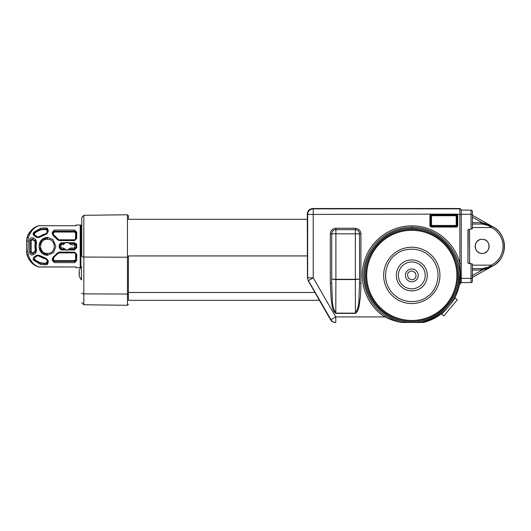 <?xml version="1.0" encoding="UTF-8"?>
<svg xmlns="http://www.w3.org/2000/svg" width="531" height="531" viewBox="0 0 531 531"><rect width="100%" height="100%" fill="white"/><g stroke="black" fill="none" stroke-linecap="round" stroke-linejoin="round"><path stroke-width="0.8" d="M440.046 311.67A45.978 45.978 0 0 1 375.517 303.639A45.978 45.978 0 0 1 383.548 239.116A45.978 45.978 0 0 1 448.071 247.141A45.978 45.978 0 0 1 440.046 311.67A45.978 45.978 0 0 0 448.071 247.141M480.82 239.435L480.11 239.614M479.208 239.952L477.462 241.101M477.017 241.539L475.696 243.556M475.557 243.915L475.119 246.238M475.119 246.344L475.53 248.694M475.696 249.132L476.201 250.088M476.353 250.32L476.918 251.044M477.542 251.654L479.121 252.69M480.011 253.041L480.84 253.254M482.155 253.38C473.081 253.811 473.081 238.87 482.155 239.308C491.235 238.87 491.235 253.811 482.155 253.38M79.438 270.186L79.404 270.166A10.116 10.116 0 0 1 81.396 266.615L81.396 279.85L81.754 279.85L81.396 279.85A10.116 10.116 0 0 1 79.404 276.299L79.438 276.279A10.082 9.93 -90 0 1 79.013 274.169L79.438 274.096A9.877 8.556 -90 0 1 79.438 272.37L79.013 272.297A10.082 9.93 -90 0 1 79.438 270.186L79.404 270.166A10.116 10.116 0 0 1 80.891 267.246L80.891 225.025L81.754 225.025L81.754 217.405L83.818 215.314L83.818 304.748L127.447 305.279L127.447 294.055A0.976 0.339 -0 0 0 128.429 293.716C128.429 307.568 128.429 307.568 128.429 293.716L128.429 256.891A0.976 0.339 180 0 1 127.453 257.23A0.976 0.339 180 0 1 127.447 257.23L127.447 214.783L128.429 215.759L128.429 219.31L307.303 219.31L307.303 214.086L307.641 214.424C307.973 211.046 309.832 209.187 313.217 208.856L313.217 214.424L307.641 214.424L307.641 277.846L313.217 277.846L308.186 280.687L307.449 277.899L307.303 219.31M81.396 266.615L81.754 266.615M79.438 276.279L79.404 276.299A10.116 10.116 0 0 0 81.396 279.85M307.449 277.899L307.641 277.846A5.575 5.575 75 0 0 308.385 280.633L330.939 319.695L335.765 316.914L335.765 322.483A5.575 5.575 -90 0 1 330.939 319.695L330.547 319.695L319.363 300.334L128.429 300.334L128.429 292.468L314.943 292.468L308.186 280.687M402.04 322.483L401.901 322.483C397.978 321.965 389.907 319.728 384.862 316.914L385.619 315.739C391.5 319.323 396.969 321.574 402.04 322.483L423.34 322.483A48.487 48.487 0 0 0 441.347 313.828C441.792 315.049 456.056 298.057 454.782 297.818L457.257 299.896L443.823 315.905L457.257 299.896M441.347 313.828L443.823 315.905M81.754 293.145A2.091 0.723 -0 0 0 83.818 293.869L127.447 294.055L127.447 257.23L83.818 257.044A2.091 0.723 -0 0 1 81.754 256.327L81.754 224.812M58.237 239.78L53.717 235.485L53.02 234.277L53.439 234.543L53.439 232.99L53.02 232.684L53.02 234.277L52.323 233.866L53.372 235.737L57.341 239.607L59.087 240.583L74.619 240.583L76.71 238.419L76.013 238.678L76.013 232.684L76.71 232.226L74.619 230.062L54.414 230.062L52.323 232.226L53.02 232.684L54.414 231.297L54.414 232.034L74.619 232.034L74.619 231.297L75.701 231.808M47.033 232.478L46.151 233.448L38.683 236.799L37.495 236.899L34.688 235.08L34.508 233.594C37.064 230.965 40.177 229.618 43.847 229.551L46.058 229.551L47.033 230.527L47.033 232.478L47.451 232.478L47.451 230.527L48.148 229.996L47.259 228.224L46.058 227.938L40.621 228.224L33.692 232.379C32.816 233.501 32.949 234.596 34.077 235.671L36.885 237.549L39.433 237.324L46.263 234.158L47.451 232.478A1.394 1.394 0 0 1 47.445 232.578M30.732 249.543L30.732 252.125L29.617 252.444C30.002 254.721 31.289 255.464 33.486 254.661L35.597 253.221L36.612 250.161L36.022 246.344L36.612 242.521L35.597 239.461L33.486 238.021C31.289 237.224 30.002 237.961 29.617 240.244L30.732 240.563L32.125 239.169L34.993 240.762A1.394 1.394 0 0 1 35.61 242.143M47.451 237.324C42.201 237.981 39.394 240.981 39.022 246.344C39.394 251.701 42.201 254.707 47.451 255.358L53.512 252.61L55.881 246.344L53.02 239.574L47.451 237.324L47.451 239.308C56.525 238.85 56.525 253.831 47.451 253.38C38.371 253.831 38.371 238.85 47.451 239.308M75.853 244.306A1.394 1.394 0 0 1 76.013 244.95L74.619 243.556L69.787 243.556L68.632 242.74L60.999 242.74L59.2 244.844L59.2 247.838L60.999 249.942L60.999 249.125L59.884 248.01L60.999 249.125L64.125 249.125L66.952 250.313L63.355 248.01L60.999 248.01L60.846 249.119M76.252 243.556L76.71 244.904L74.619 242.74L68.632 242.74M26.922 254.402A13.932 13.932 0 0 0 27.021 254.794C29.417 261.444 33.294 265.493 38.65 266.934L38.65 266.934A17.417 17.417 0 0 1 37.13 266.383A17.417 17.417 0 0 0 38.65 266.934L39.062 266.954C34.163 265.56 30.599 261.577 28.369 255.006L27.944 251.548L28.369 237.682C30.592 231.111 34.163 227.122 39.062 225.728L76.013 225.728L76.013 225.025L80.194 225.025L80.891 225.721M65.28 242.74L64.125 243.556L60.999 243.556L59.897 244.804A12.538 12.538 0 0 1 59.897 247.877L60.999 249.125M64.125 249.125L63.355 248.01M40.15 256.539A12.538 12.538 0 0 1 38.962 255.577L36.885 255.132L34.077 257.017L34.455 257.25L37.263 255.431L46.151 259.234L47.033 260.203L47.033 262.155L46.058 263.13L43.847 263.13C40.177 263.064 37.064 261.717 34.508 259.088L34.688 257.601L37.495 255.783M34.767 241.107L35.159 242.236L35.159 250.446L34.767 251.575L32.657 252.942L31.15 252.125L31.15 240.563L32.657 239.74L34.767 241.107L34.608 240.51M76.013 258.046L76.013 254.004L76.71 254.263L74.619 252.106L59.087 252.106L57.341 253.075L53.372 256.944L52.323 258.816L53.02 258.405L53.02 259.998L53.439 259.699L53.93 257.316L53.02 258.405L53.173 257.774M53.206 257.721L57.919 253.241L53.93 257.316M53.439 259.699L54.414 260.648L54.414 261.391L53.823 261.259M74.619 260.648L75.594 259.699L76.013 259.998L74.619 261.391L54.414 261.391L53.02 259.998L52.323 260.455L54.414 262.619L54.414 261.391L74.619 261.391L74.619 260.648L54.414 260.648M76.013 254.004L74.619 252.882L76.013 254.004L76.013 256.493M58.47 252.756L59.087 252.882L58.271 253.314M53.439 234.543L59.087 240.072L74.619 240.072L75.594 238.844L76.013 238.678L75.92 239.182M74.619 230.062L74.619 231.297L76.013 232.684L75.594 232.99L74.619 232.034M53.439 232.99L54.414 232.034M59.087 240.583L59.087 240.072L53.93 235.366M54.547 236.003L53.319 235.133M69.78 243.556L70.557 244.672L74.898 244.95L74.619 248.01L70.557 248.01L69.787 249.125L74.977 249.079A1.394 1.394 0 0 1 74.851 249.105M60.999 242.74L60.999 244.672L59.2 244.844M60.846 243.563L59.897 244.804L59.897 247.877L60.999 248.01L60.999 244.672L63.355 244.672L64.125 243.556M31.415 253.327A1.394 1.394 0 0 1 30.937 252.862M30.884 252.756A1.394 1.394 0 0 1 30.738 252.285M32.657 252.942L32.882 253.294L34.993 251.926L35.557 250.313A12.538 12.538 0 0 1 35.106 248.568M35.046 248.209A12.538 12.538 0 0 1 34.907 246.404M34.907 246.291A12.538 12.538 0 0 1 35.073 244.34M35.086 244.227A12.538 12.538 0 0 1 35.557 242.368L34.993 240.762L35.597 239.461M31.15 240.563L30.732 240.563A1.394 1.394 0 0 1 31.415 239.362A1.394 1.394 0 0 0 30.732 240.563L30.732 243.138M75.721 260.847L75.236 261.245M75.203 261.259L74.619 261.391L74.619 262.619L76.71 260.455A0.697 0.458 180 0 1 76.013 259.998C74.725 259.619 74.267 260.084 74.632 261.391M58.078 253.041L53.717 257.203L59.087 252.61L74.619 252.61L59.087 252.61L59.087 252.106M53.81 261.252L53.346 260.894M57.341 239.607L58.271 239.375M55.244 236.521L56.784 237.968M74.619 240.583L76.013 238.678L74.619 240.072L59.087 240.072L57.919 239.448L58.45 239.919M75.721 231.835L75.933 232.22M53.02 232.638L54.195 231.31M46.907 263.257A1.394 1.394 0 0 1 46.854 263.296L46.058 263.509L46.058 264.743L47.259 264.458L48.148 262.692A0.697 0.531 180 0 1 47.451 262.155L47.451 260.203L48.148 260.675L46.263 258.524L39.433 255.358L36.885 255.132M46.542 258.902A1.394 1.394 0 0 1 46.582 258.916L46.197 258.816A12.538 12.538 0 0 1 41.358 257.303M46.828 259.048A1.394 1.394 0 0 1 47.451 260.203L47.451 262.155A1.394 1.394 0 0 1 46.914 263.25L46.058 263.549M33.971 234.888A1.394 1.394 0 0 1 34.203 233.308A13.235 13.235 0 0 1 38.683 230.182M36.885 237.549L37.263 237.251L34.455 235.432L37.263 237.251L39.433 237.324M42.294 234.914A12.538 12.538 0 0 1 46.197 233.866L38.962 237.105L38.683 236.799M47.445 232.598A1.394 1.394 0 0 1 46.861 233.62M70.557 248.01L66.952 250.313L69.787 249.125L74.619 249.125L76.013 247.738L76.013 244.95L76.71 244.904L74.898 244.95M28.309 258.179L27.904 257.323A17.417 17.417 0 0 1 27.021 254.794A17.417 17.417 0 0 0 27.931 257.376L28.973 259.367M28.979 259.38A17.417 17.417 0 0 0 29.736 260.522L31.415 262.506A17.417 17.417 0 0 0 33.745 264.498L37.13 266.383M27.944 251.548A1.394 0.339 180 0 1 26.55 251.209L27.021 254.794A13.932 13.932 0 0 1 26.915 254.362L26.815 253.924A13.932 13.932 0 0 1 26.55 251.209A13.932 13.932 0 0 0 26.809 253.871M26.809 238.811A13.932 13.932 0 0 0 26.55 241.472L26.55 242.674M31.389 230.202L27.864 235.452A17.417 17.417 0 0 0 27.021 237.888A13.932 13.932 0 0 0 26.908 238.346M39.068 225.728L38.65 225.748A17.417 17.417 0 0 0 37.031 226.345A17.417 17.417 0 0 1 38.65 225.748L38.65 225.748C33.294 227.188 29.417 231.237 27.021 237.888A17.417 17.417 0 0 1 27.897 235.379M35.876 226.883L32.192 229.432A17.417 17.417 0 0 0 31.442 230.149A17.417 17.417 0 0 1 33.639 228.264M29.079 233.142A17.417 17.417 0 0 1 29.451 232.571M26.583 240.556A13.932 13.932 0 0 1 26.815 238.758L26.915 238.319M26.922 238.28A13.932 13.932 0 0 1 27.021 237.888L26.55 241.472A1.394 0.339 -0 0 1 27.944 241.134M26.55 242.846L26.55 250.977M37.117 266.376L32.325 263.369A17.417 17.417 0 0 1 31.415 262.506M38.65 266.934L76.013 266.954L39.068 267L37.057 266.35C32.404 264.584 29.059 260.728 27.021 254.794L28.369 255.006M33.486 254.661L32.882 253.294C31.641 253.699 30.924 253.314 30.732 252.125L31.15 252.125M36.612 242.521L35.557 242.368L35.557 250.313L36.612 250.161M30.732 240.563L30.732 252.125M74.619 231.297L54.414 231.297L54.414 230.062M43.847 263.13L43.847 263.509L40.781 263.19L34.203 259.374L34.688 257.601M40.621 264.458L40.781 263.19C36.334 261.325 34.137 260.051 34.203 259.374A13.235 13.235 0 0 0 38.697 262.506A13.235 13.235 0 0 1 34.203 259.374L33.692 260.309L40.621 264.458L43.847 264.743L43.847 263.509L46.058 263.509L46.058 263.13M38.882 262.579A13.235 13.235 0 0 0 39.825 262.925A13.235 13.235 0 0 1 38.882 262.579M47.033 262.155L47.451 262.155L46.854 263.296L47.259 264.458M46.151 259.234L46.197 258.816L38.962 255.577L46.197 258.816L47.451 260.203L47.033 260.203M34.688 235.08L34.203 233.308L40.781 229.492L43.847 229.173L43.847 229.551M38.876 230.102A13.235 13.235 0 0 1 39.885 229.744M47.033 230.527L47.451 230.527A1.394 1.394 0 0 0 46.854 229.385L47.451 230.527L47.451 232.478L46.263 234.158M46.058 229.551L46.058 229.173L46.854 229.385L47.259 228.224M63.355 244.672C65.758 241.658 68.154 241.658 70.557 244.672M30.705 261.737L28.754 258.995M76.013 232.684L74.632 231.297M68.632 249.942L74.619 249.942L76.71 247.785L76.026 247.745M76.013 225.728L39.068 225.682L36.984 226.365C30.705 229.233 27.632 234.662 27.021 237.888L28.369 237.682M34.767 251.575L35.597 253.221M32.657 239.74L33.486 238.021M56.983 254.488L57.919 253.241L57.341 253.075M53.717 235.485L53.372 235.737M34.077 257.017C32.949 258.086 32.816 259.181 33.692 260.309M38.683 255.882L39.433 255.358M33.692 232.379L34.203 233.308C34.176 232.598 36.373 231.33 40.781 229.492L40.621 228.224M34.455 235.432L34.077 235.671L34.455 235.432L34.07 235.06M59.897 244.804L59.897 247.877L59.2 247.838M80.194 225.025L80.194 267.657L76.013 267.657L76.013 266.954M76.71 238.419L76.71 232.226A0.697 0.458 0 0 0 76.378 232.279M461.26 210.117L471.01 210.117L461.253 210.117L461.26 214.298L471.01 214.298L471.01 210.117A1.394 1.394 0 0 1 472.404 211.511L472.404 214.298L471.01 214.298L471.057 229.12L472.404 228.649L472.404 214.298M461.26 210.196L461.26 282.226L461.26 214.424L459.866 214.424L459.866 208.856A1.394 1.394 0 0 1 461.26 210.249M421.574 322.483C442.303 316.715 454.788 304.051 459.023 284.503L461.26 282.399L460.331 282.293L460.131 283.567L461.253 282.565L458.963 284.868L459.892 275.39C460.556 249.689 437.498 226.631 411.797 227.295L411.797 225.901C433.986 225.522 454.954 241.97 459.866 263.615L460.576 275.39L460.331 282.293L459.415 282.16M307.522 255.935L128.429 255.935L128.429 292.468M411.797 228.436C436.887 227.792 459.395 250.3 458.751 275.39C459.395 300.48 436.887 322.994 411.797 322.344C386.707 322.994 364.193 300.48 364.843 275.39C364.193 250.3 386.707 227.792 411.797 228.436M457.762 225.642L456.202 225.469L456.202 226.166A0.697 0.697 135 0 0 456.899 225.469L456.899 215.732A0.697 0.697 45 0 0 456.202 215.035L456.202 215.732L457.065 215.559L457.065 225.642L456.368 226.339L431.311 226.339L430.621 225.642L430.621 215.559L431.484 215.732L431.484 215.035A0.697 0.697 -45 0 0 430.787 215.732L430.787 225.469A0.697 0.697 -135 0 0 431.484 226.166L431.484 225.469L429.924 225.642C430.017 226.412 430.482 226.876 431.311 227.036L456.368 227.036C457.138 226.943 457.603 226.478 457.762 225.642L457.762 215.559L457.178 214.424L456.773 214.995L457.065 215.559L457.762 215.559M430.913 214.995L430.508 214.431L429.924 215.559L431.311 214.863L456.773 214.995M331.722 279.047L335.897 279.306L335.897 229.657C333.335 229.883 331.941 231.277 331.709 233.826A4.182 4.182 -45 0 1 335.897 229.657L355.332 229.657C357.867 229.91 359.261 231.304 359.514 233.839C359.288 231.277 357.894 229.883 355.345 229.644L335.884 229.644L335.884 228.25C334.809 228.144 333.495 228.682 331.948 229.883C330.919 231.138 330.375 232.452 330.315 233.826L331.709 233.826L331.709 283.328L332.273 298.628C332.233 304.309 333.402 309.148 335.791 313.137L355.438 313.137C357.828 309.148 359.002 304.309 358.963 298.628L359.527 283.328L359.527 233.826L359.514 279.047L355.332 279.558L335.897 279.558L331.722 279.047M330.315 233.826L330.315 283.328L331.709 283.328L331.709 233.826L355.332 233.839L355.332 279.306L359.514 279.047L359.527 283.328L360.921 283.328L360.921 233.826C360.522 230.447 358.664 228.589 355.345 228.25L355.332 233.839L360.921 233.826M411.797 225.901C390.431 225.569 370.087 240.762 364.339 261.345C357.96 281.742 366.755 305.564 384.862 316.914L335.765 316.914L313.217 277.846L313.217 214.424L431.311 214.132L431.484 215.035L456.202 215.035L456.368 214.132L459.866 214.424L459.866 263.615L461.26 263.615M461.26 209.904L459.866 208.517L312.872 208.517C309.473 208.829 307.615 210.688 307.303 214.086M458.963 284.868L460.291 283.82M319.363 300.334L314.943 292.468M456.368 227.036L456.202 226.166L431.484 226.166L431.311 227.036M330.315 283.328L331.105 298.986C332.121 304.031 331.649 310.157 335.791 313.39L335.897 279.306L355.332 279.306L355.438 313.39C359.613 309.938 359.029 304.515 360.124 298.986C360.662 295.044 360.967 286.182 360.921 283.328M335.765 322.483L335.373 322.483C333.11 322.344 331.503 321.414 330.547 319.695M454.782 297.818A48.487 48.487 0 0 0 459.348 284.875M445.157 314.319L455.923 301.482M79.438 272.37A9.877 8.556 -90 0 0 79.438 274.096M472.404 222.655L482.128 222.655L493.1 226.923L472.544 215.34L491.527 226.073M481.186 222.655L481.186 224.049L482.181 224.049L482.128 222.655L472.404 217.179M472.404 276.916L472.125 275.662L472.544 277.348L493.1 265.765L482.175 270.02L482.181 268.633L481.186 268.633L481.186 270.027L482.128 270.027L472.404 275.503M491.082 225.914L493.1 226.923C489.801 225.051 486.17 224.095 482.214 224.049L482.155 222.662M482.155 270.02L482.214 268.633C485.58 268.513 488.606 267.352 491.294 265.148L491.872 266.403L482.214 268.633L490.266 267.106M490.584 266.98L493.1 265.765L489.768 267.644M491.427 226.067L491.872 226.279C508.479 233.766 508.479 258.916 491.872 266.403C508.366 259.407 508.366 233.275 491.872 226.279L482.214 224.049L482.208 222.675M472.411 215.812L472.517 215.32M482.254 270L482.214 268.633M484.763 269.343L486.197 268.878M485.188 269.21L486.502 268.772M481.186 224.049L472.404 224.049L481.186 224.049M472.404 268.633L481.186 268.633L472.404 268.633M493.1 226.916L491.752 226.193M484 223.12L485.049 223.425M489.509 225.111L490.372 225.509M472.404 278.39L471.01 278.39L471.01 282.565L461.247 282.565L471.01 282.565A1.394 1.394 0 0 0 472.404 281.171L472.404 264.033L468.521 263.396L467.944 262.712L468.223 229.976A0.418 0.418 0 0 1 468.568 229.558L472.404 228.649L468.568 229.558A0.418 0.418 0 0 0 468.223 229.976L468.521 229.286M486.628 224.5L487.1 224.606M489.237 225.204L490.591 225.702M482.214 224.049C485.4 224.089 488.427 225.25 491.294 227.534C491.58 227.56 495.456 229.91 496.133 230.779L499.89 235.24C501.994 238.638 503.056 242.342 503.083 246.344C502.678 254.999 498.748 261.272 491.294 265.148L472.404 265.148M489.204 267.491L488.142 267.816M486.409 268.228L485.188 268.427M484.312 268.527L483.814 268.573M494.315 265.022A22.295 22.295 0 0 0 494.315 227.66A22.295 22.295 0 0 1 494.315 265.022L491.872 266.403L494.315 265.022A22.295 22.295 0 0 0 494.315 227.66L494.315 227.66A22.295 22.295 0 0 1 494.315 265.022L494.494 264.903M482.254 268.633L483.27 268.606M483.774 268.573L484.252 268.533L483.774 268.573M485.732 268.347L486.296 268.248M486.668 268.175L485.938 268.314M491.095 266.761L491.825 266.429M490.631 225.721L490.159 225.536M490.544 225.688L490.067 225.496M489.834 225.41L489.33 225.237M487.179 224.62L487.856 224.792M489.224 225.197L489.794 225.396M491.109 225.927L492.403 226.545M492.582 226.637L490.624 225.721M487.81 224.779L487.471 224.693M482.958 268.62L483.622 268.586M487.06 268.089L487.916 267.876M488.912 267.584L489.788 267.285M468.223 263.27L468.223 262.712A0.418 0.418 0 0 0 468.568 263.124A0.418 0.418 0 0 1 468.223 262.712M481.305 224.049L476.42 224.049M472.404 264.033L471.01 263.834L471.01 278.39L461.26 278.39M471.057 263.562L468.521 263.396M483.495 253.247L484.206 253.075M485.102 252.729L486.854 251.581M487.299 251.15L488.62 249.125M488.759 248.773L489.19 246.444M489.19 246.344L488.785 243.988M488.62 243.556L488.115 242.594M487.956 242.362L487.392 241.645M486.774 241.028L485.195 239.992M484.305 239.64L483.475 239.428M439.482 310.947A45.069 45.069 0 0 1 376.24 303.082A45.069 45.069 0 0 1 384.105 239.833A45.069 45.069 0 0 1 447.354 247.705A45.069 45.069 0 0 1 439.482 310.947M429.088 297.599A28.15 28.15 0 0 1 389.588 292.687A28.15 28.15 0 0 1 394.5 253.181A28.15 28.15 0 0 1 434.006 258.099A28.15 28.15 0 0 1 429.088 297.599M427.94 296.119C422.523 301.674 403.294 306.659 391.068 291.532C379.399 275.967 388.944 258.551 395.655 254.661C401.071 249.105 420.293 244.127 432.526 259.247C444.195 274.812 434.65 292.236 427.94 296.119M422.391 267.146A13.428 13.428 0 0 0 403.547 264.796A13.428 13.428 0 0 0 401.204 283.64A13.428 13.428 0 0 0 420.048 285.983A13.428 13.428 0 0 0 422.391 267.146M421.322 287.623C425.285 285.333 430.913 275.051 424.03 265.865C416.815 256.938 405.465 259.878 402.272 263.157C398.31 265.454 392.674 275.735 399.564 284.921C406.779 293.842 418.129 290.902 421.322 287.623M415.733 280.448A6.405 6.405 0 0 1 406.746 279.326A6.405 6.405 0 0 1 407.861 270.339A6.405 6.405 0 0 1 416.848 271.454A6.405 6.405 0 0 1 415.733 280.448M414.452 278.802C412.992 280.255 410.967 280.003 408.385 278.045C407.124 275.065 407.377 273.04 409.142 271.978C410.602 270.531 412.627 270.783 415.209 272.735C416.47 275.715 416.218 277.74 414.452 278.802M52.323 232.226L52.323 233.866M48.148 232.007L48.148 229.996M29.617 240.244L29.617 252.444M76.71 247.785L76.71 244.904M74.619 242.74L74.977 243.603M43.847 264.743L46.058 264.743M35.159 250.446L35.557 250.313L35.557 242.368L35.159 242.236M53.439 258.146L53.02 258.405L53.087 258M75.594 253.838L75.594 259.699M59.087 252.882L74.619 252.882M74.619 239.8L59.087 239.8M75.594 232.99L75.594 238.844M37.263 237.251L37.495 236.899M74.619 249.942L74.619 248.01M74.898 247.738L76.013 247.738M74.619 244.672L74.619 243.556M34.13 259.294L34.508 259.088M34.143 233.368L34.508 233.594M46.151 233.448L46.197 233.866L38.962 237.105M47.086 254.761L42.188 252.929L39.022 246.344L42.248 239.707L47.193 237.915M47.451 230.527A1.394 1.394 0 0 0 46.854 229.385M46.058 227.938L46.058 229.173L43.847 229.173L43.847 227.938M47.451 255.358L47.451 253.38M76.71 260.455L76.71 254.263M74.619 252.106L74.619 252.61L75.216 252.749M52.323 258.816L52.323 260.455M54.414 262.619L74.619 262.619M48.148 262.692L48.148 260.675M60.999 249.942L65.28 249.942M456.202 215.732L431.484 215.732L431.484 225.469L456.202 225.469L456.202 215.732M431.311 214.132L456.368 214.132M312.872 208.517L313.217 208.856L459.866 208.856L459.866 208.517M429.924 215.559L429.924 225.642M335.791 313.39L355.438 313.39M355.345 228.25L335.884 228.25M459.892 275.39L461.26 275.39M411.797 227.295C391.845 227.016 372.722 240.583 366.397 259.506C358.916 279.757 367.306 304.303 385.619 315.739M472.404 270.027L481.186 270.027M491.872 226.279L491.294 227.534L472.404 227.534M469.596 263.303L469.596 229.379M467.944 262.712L467.944 229.976M80.194 267.657L80.891 266.96M127.453 305.279L128.429 304.303M59.087 252.61L58.596 252.696M53.02 259.998L54.414 261.391M47.451 262.155L46.854 263.296M26.55 251.209L27.021 254.794M26.55 241.472L27.021 237.888M34.993 251.926L35.623 250.858M38.962 255.577L37.263 255.431M28.674 233.819L28.296 234.529M26.55 241.439L26.557 241.014M26.55 251.249L26.557 251.667M83.818 304.748L81.754 302.657M127.453 214.783L83.818 215.314M491.925 226.306L494.474 227.766"/></g></svg>
